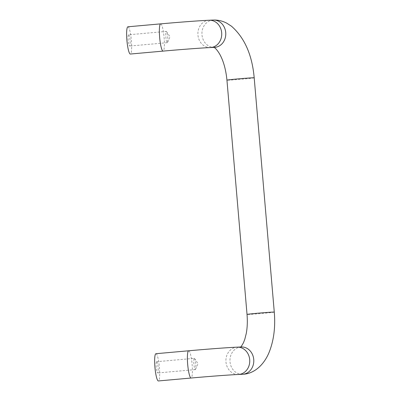 <?xml version="1.0" encoding="UTF-8"?>
<svg xmlns="http://www.w3.org/2000/svg" width="401" height="401" viewBox="0 0 401 401"><rect width="100%" height="100%" fill="white"/><g stroke="black" fill="none" stroke-linecap="round" stroke-linejoin="round"><path stroke-width="0.3" stroke-dasharray="2 1.5" d="M155.999 353.707A13.674 2.211 -95.1 0 1 159.377 367.286A13.674 2.211 -95.1 0 1 158.385 380.95M156.681 361.697A5.654 0.912 -95.1 0 1 158.079 367.311A5.654 0.912 -95.1 0 1 157.668 372.96A5.654 0.912 -95.1 0 1 156.255 367.411A5.654 0.912 -95.1 0 1 156.661 361.697A5.654 0.912 -95.1 0 1 156.681 361.697M127.969 26.792A13.674 2.211 -95.1 0 1 131.353 40.371A13.674 2.211 -95.1 0 1 130.355 54.035M128.656 34.782A5.654 0.912 -95.1 0 1 130.054 40.396A5.654 0.912 -95.1 0 1 129.643 46.045A5.654 0.912 -95.1 0 1 128.23 40.496A5.654 0.912 -95.1 0 1 128.636 34.782A5.654 0.912 -95.1 0 1 128.656 34.782L166.27 31.413A5.654 0.912 -95.1 0 1 166.29 31.413A5.654 0.912 -95.1 0 1 166.55 31.624A5.654 0.912 -95.1 0 1 167.683 36.967A5.654 0.912 -95.1 0 1 167.518 42.421A5.654 0.912 -95.1 0 1 167.277 42.676A5.654 0.912 -95.1 0 1 165.864 37.128A5.654 0.912 -95.1 0 1 166.27 31.413M194.32 358.334A5.654 0.912 -95.1 0 1 194.575 358.539A5.654 0.912 -95.1 0 1 195.713 363.882A5.654 0.912 -95.1 0 1 195.543 369.341A5.654 0.912 -95.1 0 1 195.307 369.597A5.654 0.912 -95.1 0 1 193.894 364.043A5.654 0.912 -95.1 0 1 194.3 358.334A5.654 0.912 -95.1 0 1 194.32 358.334L156.661 361.697M188.736 350.78A13.674 2.211 -95.1 0 1 192.114 364.359A13.674 2.211 -95.1 0 1 191.122 378.023M238.455 374.474A13.674 11.925 87.4 0 1 225.938 361.667A13.674 11.925 87.4 0 1 236.665 347.191A13.674 11.925 87.4 0 1 237.207 347.151M242.665 374.278L242.5 374.288A13.674 11.925 87.4 0 1 229.963 361.171A13.674 11.925 87.4 0 1 241.252 346.965L240.635 346.995M274.279 312.108A13.674 0.306 -4.9 0 1 267.347 312.97A13.674 0.306 -4.9 0 1 247.031 314.444M254.194 77.819A13.674 0.306 -4.9 0 1 247.262 78.681A13.674 0.306 -4.9 0 1 226.946 80.155M213.227 20.05A13.674 11.925 -92.6 0 0 212.68 20.09A13.674 11.925 -92.6 0 0 201.959 34.566A13.674 11.925 -92.6 0 0 214.475 47.373L214.044 47.393M209.182 20.235A13.674 11.925 -92.6 0 0 208.635 20.276A13.674 11.925 -92.6 0 0 197.914 34.752A13.674 11.925 -92.6 0 0 210.43 47.559M160.706 23.865A13.674 2.211 -95.1 0 1 164.089 37.443A13.674 2.211 -95.1 0 1 163.092 51.107M195.543 369.341L198.009 363.677L194.575 358.539M195.307 369.597L157.668 372.96M167.518 42.421L169.984 36.762L166.55 31.624M167.277 42.676L129.643 46.045"/><path stroke-width="0.6" d="M155.949 353.707L188.686 350.78A13.674 2.211 -95.1 0 0 187.698 364.599A13.674 2.211 -95.1 0 0 191.122 378.023L158.385 380.95A13.674 2.211 -95.1 0 1 154.961 367.527A13.674 2.211 -95.1 0 1 155.949 353.707A13.674 2.211 -95.1 0 1 155.999 353.707M210.43 47.559L214.475 47.373A13.674 11.925 -92.6 0 0 225.758 33.168A13.674 11.925 -92.6 0 0 213.227 20.05L209.182 20.235A13.674 11.925 -92.6 0 1 221.713 33.353A13.674 11.925 -92.6 0 1 210.43 47.559C201.703 47.94 181.618 49.443 163.092 51.107L130.355 54.035A13.674 2.211 -95.1 0 1 126.937 40.611A13.674 2.211 -95.1 0 1 127.919 26.792A13.674 2.211 -95.1 0 1 127.969 26.792M237.207 347.151A13.674 11.925 87.4 0 1 249.723 359.958A13.674 11.925 87.4 0 1 239.001 374.434A13.674 11.925 87.4 0 1 238.455 374.474L242.5 374.288A13.674 11.925 87.4 0 0 243.041 374.248A13.674 11.925 87.4 0 0 253.768 359.772A13.674 11.925 87.4 0 0 241.252 346.965L237.207 347.151C227.718 347.577 207.588 349.086 188.686 350.78A13.674 2.211 -95.1 0 1 188.736 350.78M240.415 347.166C240.655 347.391 241.668 345.928 243.452 342.77L244.805 339.281L246.269 333.437C247.337 327.637 247.592 321.306 247.031 314.444A13.674 0.306 -4.9 0 1 260.63 312.97A13.674 0.306 -4.9 0 1 274.279 312.108C275.557 327.416 273.758 341.005 268.886 352.885C263.502 365.537 253.928 373.436 243.798 374.193L242.5 374.288M247.031 314.444L226.946 80.155A13.674 0.306 -4.9 0 1 240.545 78.681A13.674 0.306 -4.9 0 1 254.194 77.819L274.279 312.108M163.092 51.107A13.674 2.211 -95.1 0 1 159.673 37.684A13.674 2.211 -95.1 0 1 160.656 23.865A13.674 2.211 -95.1 0 1 160.706 23.865M191.122 378.023C209.648 376.359 229.728 374.86 238.455 374.474M226.946 80.155C225.898 69.604 223.477 60.927 219.678 54.11C215.598 47.303 213.653 47.318 213.878 47.318M254.194 77.819C252.169 54.947 244.59 37.744 231.452 26.195L226.841 23.223C222.6 20.947 218.059 19.89 213.227 20.05M209.182 20.235C199.693 20.657 179.563 22.17 160.656 23.865L127.919 26.792"/></g></svg>
